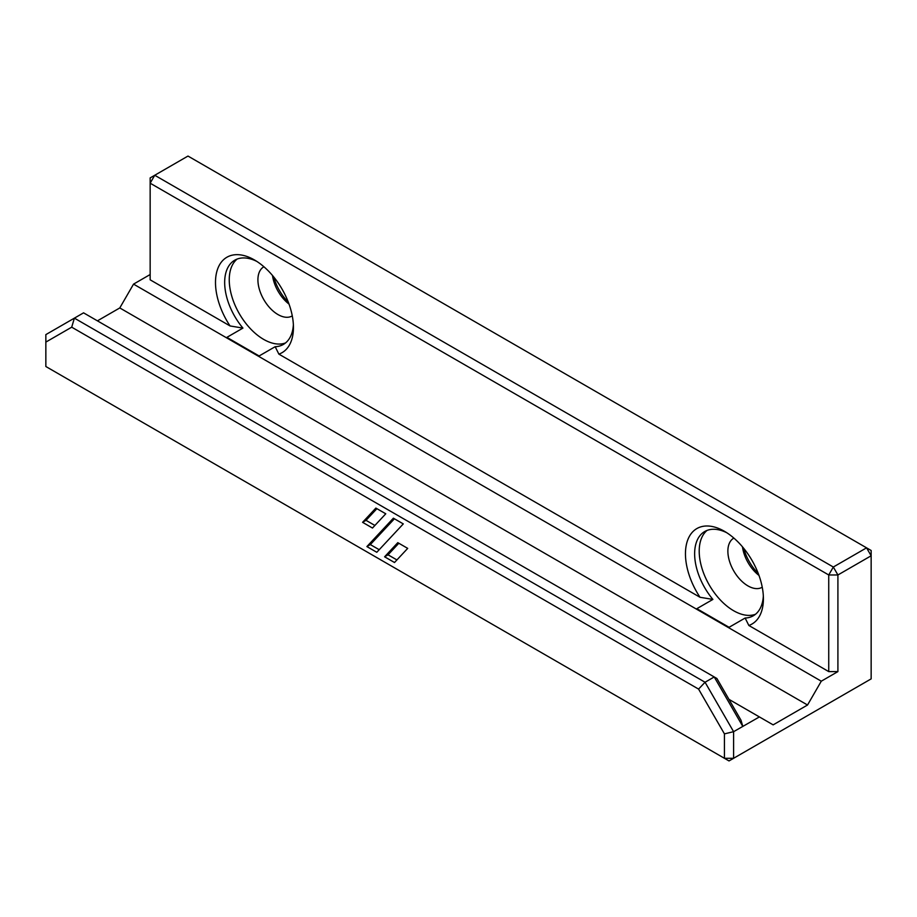 <?xml version="1.0" encoding="UTF-8"?>
<svg xmlns="http://www.w3.org/2000/svg" width="917" height="917" viewBox="0 0 917 917"><rect width="100%" height="100%" fill="white"/><g stroke="black" fill="none" stroke-linecap="round" stroke-linejoin="round"><path stroke-width="1.38" d="M755.516 614.252A48.635 28.083 60 0 1 733.6 610.711A48.635 28.083 60 0 1 702.491 569.95A48.635 28.083 60 0 1 707.099 530.393M762.245 587.224A28.37 16.38 60 0 1 762.107 587.293A28.37 16.38 60 0 1 733.749 570.924A28.37 16.38 60 0 1 733.749 538.164A28.37 16.38 60 0 1 733.875 538.084M742.472 546.819A28.37 16.38 -120 0 0 758.978 575.418M285.554 342.924A48.635 28.083 60 0 1 263.637 339.382A48.635 28.083 60 0 1 232.528 298.621A48.635 28.083 60 0 1 237.136 259.064M292.282 315.895A28.37 16.38 60 0 1 292.145 315.964A28.37 16.38 60 0 1 263.787 299.584A28.37 16.38 60 0 1 263.787 266.836A28.37 16.38 60 0 1 263.913 266.755M272.509 275.49A28.37 16.38 -120 0 0 289.015 304.089M763.334 596.027A48.635 28.083 60 0 1 753.327 615.766A48.635 28.083 60 0 1 745.131 618.035L748.845 625.474A55.112 31.82 -120 0 0 763.403 598.801A55.112 31.82 -120 0 0 724.43 531.298A55.112 31.82 -120 0 0 687.67 540.124A55.112 31.82 -120 0 0 700.015 597.276L712.899 599.42A48.635 28.083 60 0 1 704.703 531.539A48.635 28.083 60 0 1 726.791 532.743M745.131 618.035L729.084 627.297L696.851 608.682L712.899 599.42M293.371 324.698A48.635 28.083 60 0 1 283.364 344.437A48.635 28.083 60 0 1 275.169 346.706L278.883 354.134A55.112 31.82 -120 0 0 293.44 327.472A55.112 31.82 -120 0 0 254.468 259.97A55.112 31.82 -120 0 0 217.707 268.796A55.112 31.82 -120 0 0 230.052 325.948L242.936 328.091A48.635 28.083 60 0 1 234.741 260.199A48.635 28.083 60 0 1 256.829 261.414M275.169 346.706L259.121 355.968L226.889 337.353L242.936 328.091M748.845 625.474L828.739 671.599L828.739 574.97L833.324 567.027L837.909 574.97L871.15 555.782L871.15 678.878L733.6 758.29L733.6 731.686L759.391 716.922L773.146 724.866L807.533 705.013L821.288 681.193L133.538 284.121L119.783 307.94L807.533 705.013M230.052 325.948L150.159 279.823L150.159 183.194L828.739 574.97L837.909 574.97L837.909 671.599L821.288 681.193M278.883 354.134L700.015 597.276M375.867 508.075L385.77 513.795L372.485 528.032L362.582 522.323L375.867 508.075M362.582 522.323L366.021 520.329L376.898 508.671M374.893 525.452L366.021 520.329M407.698 548.377L394.505 562.511L384.601 556.802L397.795 542.658L407.698 548.377M384.601 556.802L388.04 554.808L398.826 543.254M396.912 559.932L388.04 554.808M393.382 518.185L403.285 523.905L376.795 552.286L366.892 546.578L393.382 518.185M366.892 546.578L370.33 544.583L394.413 518.781M379.202 549.707L370.33 544.583M728.946 699.35L759.391 716.922M97.431 320.847L119.783 307.94M133.538 284.121L150.159 274.527M742.85 726.47L740.982 720.2L716.911 678.5L714.228 676.952L742.77 726.39M83.562 312.846L714.228 676.952L705.058 682.248L74.392 318.142L83.562 312.846M724.43 733.875L733.6 731.686L705.058 682.248L698.571 689.091L724.43 733.875L724.43 758.29L733.6 758.29L729.015 760.938L45.85 366.513L45.85 342.098L71.709 327.174L698.571 689.091M71.709 327.174L74.392 318.142L45.85 334.613L45.85 342.098M150.159 177.909L154.744 175.262L150.159 183.194L150.159 177.909M833.324 567.027L154.744 175.262L187.985 156.062L871.15 550.487L871.15 555.782L866.565 547.839L833.324 567.027M837.909 671.599L828.739 671.599M288.328 302.232A34.857 20.117 60 0 1 273.77 277.014M758.29 573.561A34.857 20.117 60 0 1 743.733 548.343"/></g></svg>

